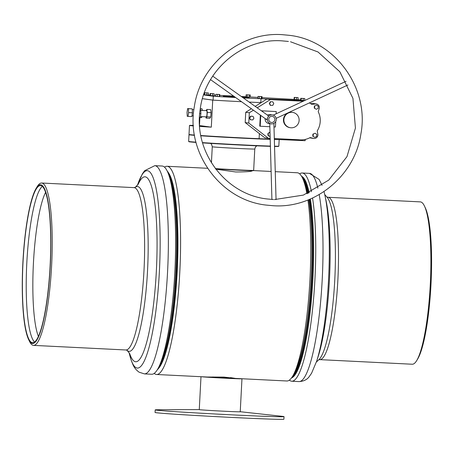 <?xml version="1.0" encoding="UTF-8"?>
<svg xmlns="http://www.w3.org/2000/svg" width="454" height="454" viewBox="0 0 454 454"><rect width="100%" height="100%" fill="white"/><g stroke="black" fill="none" stroke-linecap="round" stroke-linejoin="round"><path stroke-width="0.68" d="M207.518 377.024L223.97 377.087L235.439 378.415L230.518 377.62M215.854 169.189L235.751 171.975C247.612 171.89 253.088 171.408 252.186 170.528M158.752 368.166A100.113 17.32 -87.1 0 0 177.225 271.157A100.113 17.32 -87.1 0 0 168.479 172.792M154.218 373.392A104.244 18.035 -87.1 0 0 156.375 374.476A104.244 18.035 -87.1 0 0 156.647 374.499A104.244 18.035 -87.1 0 0 179.801 272.071A104.244 18.035 -87.1 0 0 167.282 166.3A104.244 18.035 -87.1 0 0 167.015 166.272A104.244 18.035 -87.1 0 0 164.49 167.14M235.654 378.432L286.854 380.985A104.244 18.035 -87.1 0 0 293.982 373.733L295.809 369.993A100.113 17.32 -87.1 0 0 308.68 199.698M307.517 193.478A100.113 17.32 -87.1 0 0 305.043 184.585L303.595 180.681A104.244 18.035 -87.1 0 0 297.495 172.781A104.244 18.035 -87.1 0 0 297.222 172.758L275.255 171.663M293.982 373.733A104.244 18.035 -87.1 0 0 307.931 199.998M306.921 193.727A104.244 18.035 -87.1 0 0 303.595 180.681M293.216 375.22A100.113 17.32 -87.1 0 0 310.343 301.433A100.113 17.32 -87.1 0 0 309.39 199.408M308.209 193.183A100.113 17.32 -87.1 0 0 302.983 179.126M278.37 139.526A45.156 0.67 -177 0 1 274.347 139.492M270.209 139.372A45.156 0.67 -177 0 1 224.344 137.222A45.156 0.67 -177 0 1 200.872 135.791M274.534 146.199A45.156 0.67 3 0 0 278.824 146.148L278.557 146.392A44.895 0.664 -177 0 1 274.539 146.449M270.408 146.341A44.895 0.664 -177 0 1 224.032 144.179A44.895 0.664 -177 0 1 202.58 142.885M202.507 142.624A45.156 0.67 3 0 0 223.992 143.924A45.156 0.67 3 0 0 270.402 146.086M278.824 146.148A45.156 0.67 3 0 0 278.83 146.143L279.176 139.56M215.395 168.582A21.287 0.318 3 0 0 227.806 169.353A21.287 0.318 3 0 0 253.655 170.403L253.389 170.647A21.032 0.312 -177 0 1 227.851 169.609A21.032 0.312 -177 0 1 215.593 168.848M253.655 170.403A21.287 0.318 3 0 0 253.661 170.398L254.779 149.014A21.287 0.318 -177 0 1 228.929 147.97A21.287 0.318 -177 0 1 212.268 146.784L211.428 162.787M194.494 135.326A45.156 0.67 -177 0 1 189 134.713A45.156 0.67 -177 0 1 189.006 134.707L189.199 134.532M189 134.713L188.648 141.415A45.156 0.67 3 0 0 188.654 141.427A45.156 0.67 3 0 0 195.963 142.164M196.032 142.42A44.895 0.664 -177 0 1 188.898 141.693L188.654 141.427M329.808 271.475A92.633 16.026 92.9 0 1 318.379 355.84L316.739 360.987A98.87 17.104 92.9 0 0 328.934 270.942A98.87 17.104 92.9 0 0 324.973 195.623L326.097 200.912A92.633 16.026 92.9 0 1 329.808 271.475M299.651 173.871A104.244 18.035 92.9 0 1 302.171 173.002A104.244 18.035 92.9 0 1 311.438 191.684M312.551 198.018A104.244 18.035 92.9 0 1 315.354 269.841A104.244 18.035 92.9 0 1 291.803 381.229A104.244 18.035 92.9 0 1 289.38 380.123M301.547 176.26A101.146 17.502 92.9 0 1 309.191 192.746M310.36 199A101.146 17.502 92.9 0 1 313.283 269.982A101.146 17.502 92.9 0 1 291.502 377.932M301.921 176.918A101.146 17.502 92.9 0 1 308.504 193.052M309.656 199.3A101.146 17.502 92.9 0 1 312.522 269.943A101.146 17.502 92.9 0 1 291.945 377.314M424.399 205.94L425.245 207.705A79.473 13.751 92.9 0 1 431.3 277.559A79.473 13.751 92.9 0 1 417.714 358.927L416.698 360.601A81.277 14.063 92.9 0 1 412.232 364.233L319.832 359.636A81.277 14.063 92.9 0 0 338.19 272.78A81.277 14.063 92.9 0 0 327.919 197.28L420.313 201.882A81.277 14.063 92.9 0 1 424.399 205.94A81.277 14.063 92.9 0 1 430.591 277.383A81.277 14.063 92.9 0 1 416.698 360.601M129.702 353.632A92.633 16.026 -87.1 0 0 129.816 353.967A92.633 16.026 -87.1 0 0 153.259 306.666A92.633 16.026 -87.1 0 0 150.944 184.67A92.633 16.026 -87.1 0 0 138.13 184.364M144.417 373.892L151.693 374.255A104.244 18.035 -87.1 0 0 158.355 367.933A104.244 18.035 -87.1 0 0 174.762 273.529A104.244 18.035 -87.1 0 0 168.769 174.881A104.244 18.035 -87.1 0 0 168.059 172.98A104.244 18.035 -87.1 0 0 162.067 166.028L154.786 165.665L144.582 170.721L142.306 173.996L137.477 185.204A98.87 17.104 -87.1 0 1 153.628 179.069A98.87 17.104 -87.1 0 1 156.097 309.276A98.87 17.104 -87.1 0 1 131.075 359.767A98.87 17.104 -87.1 0 1 129.135 352.73L131.28 360.487L132.823 364.358C134.061 367.445 136.149 370.055 139.094 372.184L144.417 373.892A104.244 18.035 -87.1 0 0 166.198 291.689A104.244 18.035 -87.1 0 0 161.493 174.518A104.244 18.035 -87.1 0 0 154.786 165.665M158.355 367.933L159.831 365.107A101.146 17.502 -87.1 0 0 175.755 273.507A101.146 17.502 -87.1 0 0 169.938 177.786A101.146 17.502 -87.1 0 0 169.251 175.942L168.059 172.98M157.226 369.914A101.146 17.502 -87.1 0 0 175.936 282.887A101.146 17.502 -87.1 0 0 170.698 177.826A101.146 17.502 -87.1 0 0 167.134 170.897M45.587 192.36A77.152 13.348 -87.1 0 0 33.477 262.264A77.152 13.348 -87.1 0 0 37.92 335.16A77.152 13.348 -87.1 0 0 38.414 336.482M42.347 186.418A78.695 13.614 -87.1 0 0 27.416 253.23A78.695 13.614 -87.1 0 0 31.4 336.255A78.695 13.614 -87.1 0 0 34.595 342.072M27.592 336.068A78.695 13.614 -87.1 0 0 32.654 342.753A78.695 13.614 -87.1 0 0 49.094 280.691A78.695 13.614 -87.1 0 0 45.548 192.235A78.695 13.614 -87.1 0 0 40.485 185.55A78.695 13.614 -87.1 0 0 24.039 247.606A78.695 13.614 -87.1 0 0 27.592 336.068M45.633 191.526A79.473 13.751 -87.1 0 0 36.155 188.331A79.473 13.751 -87.1 0 0 23.046 259.592A79.473 13.751 -87.1 0 0 27.507 336.772A79.473 13.751 -87.1 0 0 28.625 339.552A79.473 13.751 -87.1 0 0 48.045 292.603A79.473 13.751 -87.1 0 0 45.633 191.526M28.625 339.552L29.47 341.317A81.277 14.063 -87.1 0 0 33.551 345.381A81.277 14.063 -87.1 0 0 50.536 281.287A81.277 14.063 -87.1 0 0 46.864 189.925A81.277 14.063 -87.1 0 0 41.637 183.024A81.277 14.063 -87.1 0 0 37.171 186.662L36.155 188.331M202.847 376.803L240.546 378.715M201.451 376.735A20.515 0.306 3 0 0 222.074 378.051A20.515 0.306 3 0 0 241.727 378.823A20.515 0.306 3 0 0 241.965 378.789L240.234 411.806M233.521 378.103A20.515 0.306 3 0 0 212.875 376.99M233.782 378.148L212.523 376.996M240.24 411.721L281.962 416.301A64.508 0.959 -177 0 1 284.034 416.647L283.898 419.224A64.508 0.959 -177 0 1 230.575 417.374A64.508 0.959 -177 0 1 155.064 412.476L155.2 409.9A64.508 0.959 -177 0 1 157.294 409.763L199.266 409.576M240.24 411.738A20.64 0.306 -177 0 1 240.365 411.778A20.64 0.306 -177 0 1 223.3 411.182A20.64 0.306 -177 0 1 199.136 409.616A20.64 0.306 -177 0 1 199.266 409.587M284.034 416.647A64.508 0.959 -177 0 1 230.711 414.797A64.508 0.959 -177 0 1 155.2 409.9M200.441 116.559L206.332 116.854A3.099 0.539 -87.2 0 0 207.024 113.835A3.099 0.539 -87.2 0 0 206.638 110.668L200.776 110.373M274.852 119.544A3.099 3.047 97.8 0 0 272.224 116.326A3.099 3.047 97.8 0 0 268.762 119.243A3.099 3.047 97.8 0 0 271.39 122.461A3.099 3.047 97.8 0 0 274.852 119.544A3.099 3.047 97.8 0 0 272.224 116.326A3.099 3.047 97.8 0 0 268.762 119.243A3.099 3.047 97.8 0 0 271.39 122.461A3.099 3.047 97.8 0 0 274.852 119.544M299.124 120.441A7.741 7.622 97.8 0 0 292.558 112.393A7.741 7.622 97.8 0 0 283.898 119.686A7.741 7.622 97.8 0 0 290.464 127.733A7.741 7.622 97.8 0 0 299.124 120.441M292.558 112.393L292.109 112.331A7.741 7.622 97.8 0 0 283.449 119.623A7.741 7.622 97.8 0 0 290.015 127.67L290.464 127.733M233.628 96.089A44.77 0.664 3 0 0 228.419 95.822A44.77 0.664 3 0 0 219.702 95.402M215.775 95.227A44.77 0.664 3 0 0 214.016 95.147M210.032 94.977A44.77 0.664 3 0 0 208.29 94.903M204.328 94.75A44.77 0.664 3 0 0 203.653 94.727M234.343 96.6L223.311 96.208L234.922 97.008M249.15 102.082A45.156 0.67 3 0 0 261.005 102.621L260.999 102.723M200.821 135.53A45.156 0.67 3 0 0 241.948 137.891A45.156 0.67 3 0 0 259.109 138.691L270.204 139.168M259.382 133.584L259.109 138.691M202.427 98.7L212.727 100.107A45.156 0.67 3 0 0 241.511 101.707A44.77 0.664 3 0 1 213.074 100.118L202.433 98.666M212.727 100.107L211.309 127.16A45.156 0.67 -177 0 1 199.629 126.394M193.393 125.917A45.156 0.67 -177 0 1 189.483 125.44A45.156 0.67 -177 0 1 193.359 125.372M200.407 107.921L200.367 108.654M199.902 117.546L199.527 124.742M189.483 125.44L189.012 134.458A45.156 0.67 3 0 0 194.448 135.065M205.923 116.831L206.099 118.108L206.911 116.803L207.296 112.456L206.871 109.408L206.105 110.64M199.471 117.524L201.627 117.631L201.928 116.633M202.484 110.458L201.934 108.733L200.293 108.654M211.309 127.16L199.573 125.554M206.099 118.108L209.907 118.295L210.713 116.99L211.099 112.643L210.679 109.601L206.871 109.408M249.467 117.927L250.392 119.782L252.799 119.941L253.928 118.193L253.003 116.332L250.591 116.179L249.467 117.927L250.75 119.833M314.253 108.103L316.33 109.278L318.163 108.324L318.271 106.242L316.551 105.112L314.361 106.02L314.253 108.103L316.33 109.278M274.318 138.544L298.789 139.758A19.397 19.102 97.8 0 0 310.184 137.551L313.952 138.515A3.87 3.808 97.8 0 0 317.959 134.838L317.21 130.928A19.397 19.102 97.8 0 0 318.214 111.729L319.372 107.916A3.87 3.808 97.8 0 0 315.768 103.858L311.921 104.448A19.397 19.102 97.8 0 0 309.31 102.939M303.215 101.214A19.397 19.102 97.8 0 0 300.815 101.111L270.363 99.596L257.208 107.825M253.423 110.197L249.32 112.757L248.781 123.062L268.337 138.243L270.181 138.339M260.335 115.123L259.756 126.195L269.852 126.734M276.123 113.812L276.242 111.553L261.345 110.776M269.313 103.569L270.374 105.351L272.786 105.356L273.779 103.523L272.718 101.741L270.306 101.741L269.313 103.569L270.732 105.402M312.778 136.228L314.855 137.403L316.688 136.45L316.796 134.367L315.076 133.238L312.885 134.146L312.778 136.228L314.855 137.403M270.017 132.574L269.296 132.409L267.786 133.828L268.235 135.859L270.13 136.45M300.798 98.308L304.776 98.535L300.798 98.308L300.69 100.368L304.56 100.589M219.259 96.56L219.645 96.549L219.753 94.489L215.82 94.307L215.712 96.367L217.29 96.469L219.259 96.56L219.367 94.5L219.753 94.489M249.195 97.048L250.194 97.077L250.302 95.011L246.136 94.795L246.028 96.855L247.112 96.94L249.195 97.048L249.303 94.988L250.302 95.011M242.561 97.389L249.081 97.559L242.05 97.02M243.304 97.916A44.77 0.664 3 0 0 260.999 98.739L304.486 100.629M300.718 99.891L298 99.63M294.084 99.409L262.037 97.638M257.94 97.411L250.199 96.986M246.034 96.753A44.77 0.664 3 0 0 241.307 96.492M203.585 94.931L213.278 96.254A44.77 0.664 3 0 0 235.637 97.519M204.431 92.73L204.323 94.79L206.735 94.96L208.284 95.017L208.392 92.957L204.431 92.73L208.392 92.957M212.449 95.737L213.982 95.794L214.089 93.734L210.111 93.507L210.003 95.567L212.449 95.737L212.557 93.677L214.089 93.734M261.271 98.677L261.986 98.683L262.094 96.623L257.991 96.418L257.883 98.478L261.271 98.677L261.379 96.611L262.094 96.623M296.405 99.625L298 99.687L298.108 97.627L294.192 97.4L294.084 99.466L296.405 99.625L296.513 97.565L298.108 97.627M260.772 115.435L260.204 126.257M273.989 126.938L275.43 127.012L275.714 121.53M276.242 111.553L261.408 110.816M249.138 102.076A44.77 0.664 3 0 0 260.795 102.604L261.005 102.621M274.341 139.35L305.156 140.689L305.224 139.435M260.999 98.739L260.795 102.604M213.278 96.254L213.074 100.118M316.086 103.892L312.5 103.398A3.87 3.808 97.8 0 0 312.182 103.37L310.598 103.614M309.639 137.834L313.952 138.515M251.38 108.739L245.739 112.269L245.194 122.574L264.756 137.755L268.337 138.243M303.232 101.208L300.179 100.794A19.397 19.102 97.8 0 0 297.228 100.623L266.782 99.108L255.171 106.372M315.768 103.858L312.182 103.37M300.815 101.111L297.228 100.623M270.363 99.596L266.782 99.108M249.32 112.757L245.739 112.269M248.781 123.062L245.194 122.574M206.842 92.894L206.735 94.96M204.862 92.781L204.754 94.846M246.136 94.795L249.303 94.988M247.22 94.88L247.112 96.94M210.111 93.507L210.571 93.564L210.463 95.624M210.571 93.564L212.557 93.677M215.82 94.307L219.367 94.5M217.398 94.409L217.29 96.469M257.991 96.418L259.33 96.509L259.223 98.575M259.33 96.509L261.379 96.611M304.776 98.535L304.668 100.538M303.238 98.478L303.13 100.538M301.252 98.365L301.144 100.425M294.192 97.4L296.513 97.565M294.555 97.451L294.447 99.511M272.718 101.741L270.306 101.741M270.663 101.792L269.67 103.62M316.551 105.112L314.361 106.02M314.718 106.066L314.611 108.148M315.076 133.238L312.885 134.146M313.243 134.191L313.135 136.274M253.003 116.332L250.591 116.179M250.948 116.224L249.825 117.972M269.653 132.454L267.786 133.828M268.144 133.879L268.598 135.911L268.235 135.859M268.598 135.911L270.124 136.387M206.911 116.803L210.713 116.99M207.296 112.456L211.099 112.643M188.007 116.406L191.815 116.593L192.405 112.785L192.218 108.864L187.638 108.568L187.048 112.382L187.23 116.298L188.007 116.406L188.597 112.592L192.405 112.785M188.597 112.592L188.416 108.676L192.218 108.864M188.416 108.676L187.638 108.568M199.476 117.399L200.299 117.438L200.906 113.716L200.753 109.72L200.174 109.516M200.146 109.692L200.753 109.72M199.709 113.653L200.906 113.716M266.77 119.697L268.518 115.883L212.733 76.13M276.248 119.618A4.517 4.444 97.8 0 0 272.417 114.919A4.517 4.444 97.8 0 0 267.366 119.175A4.517 4.444 97.8 0 0 271.197 123.868A4.517 4.444 97.8 0 0 276.248 119.618M272.417 114.919L270.175 114.612A4.517 4.444 97.8 0 0 267.451 115.123M265.153 118.556A4.517 4.444 97.8 0 0 268.955 123.562L269.767 123.675M271.134 123.857L269.761 123.573L271.918 199.454M324.735 194.528L326.778 196.923A82.532 14.278 92.9 0 1 335.097 272.531A82.532 14.278 92.9 0 1 318.663 359.874L319.832 359.636M302.171 173.002L309.452 173.366A104.244 18.035 92.9 0 1 317.857 188.149M319.19 194.562A104.244 18.035 92.9 0 1 322.629 270.204A104.244 18.035 92.9 0 1 299.084 381.593C303.754 381.298 307.154 379.612 309.282 376.536L311.563 373.267L316.739 360.987M129.844 353.904L127.092 350.335A82.532 14.278 -87.1 0 0 145.893 292.359A82.532 14.278 -87.1 0 0 142.726 193.546A82.532 14.278 -87.1 0 0 135.218 187.371M127.092 350.335L125.951 349.983A81.277 14.063 -87.1 0 0 142.931 285.889A81.277 14.063 -87.1 0 0 139.264 194.528A81.277 14.063 -87.1 0 0 134.038 187.627L41.637 183.024M207.875 377.053L156.647 374.499M271.123 171.459L253.463 170.579M207.609 168.298L167.015 166.272M210.588 143.396L211.632 144.457L212.268 146.784M254.779 149.014L255.471 147L256.805 145.813M316.393 362.054L318.663 359.874M309.452 173.366L319.1 179.409L322.079 185.368M324.02 191.554L324.973 195.623M326.761 196.905L327.919 197.28M291.803 381.229L299.084 381.593M138.3 184.103L135.224 187.371L134.038 187.627M125.951 349.983L33.551 345.381M200.991 376.712L199.266 409.656M192.258 109.607L193.903 109.692M191.94 115.793L193.347 115.861M273.467 199.544L266.878 198.931C225.349 194.369 193.342 151.551 200.163 109.596C204.709 69.808 242.532 37.977 281.798 40.837L288.392 41.45M266.038 205.066C220.321 200.083 185.59 152.232 194.374 106.423C200.35 64.564 240.529 31.672 282.11 34.652L289.226 35.316C334.944 40.298 369.675 88.15 360.89 133.958C354.92 175.817 314.736 208.709 273.16 205.73L266.038 205.066M274.381 199.584L303.386 195.095L328.775 180.079L346.981 156.63L355.431 128.056L352.94 98.376L339.853 71.772L318.021 51.977L290.52 41.768M347.934 84.977L276.14 118.358M276.049 199.629L273.887 123.374M346.044 81.306L273.285 115.129M210.548 79.637L266.81 119.737"/></g></svg>

